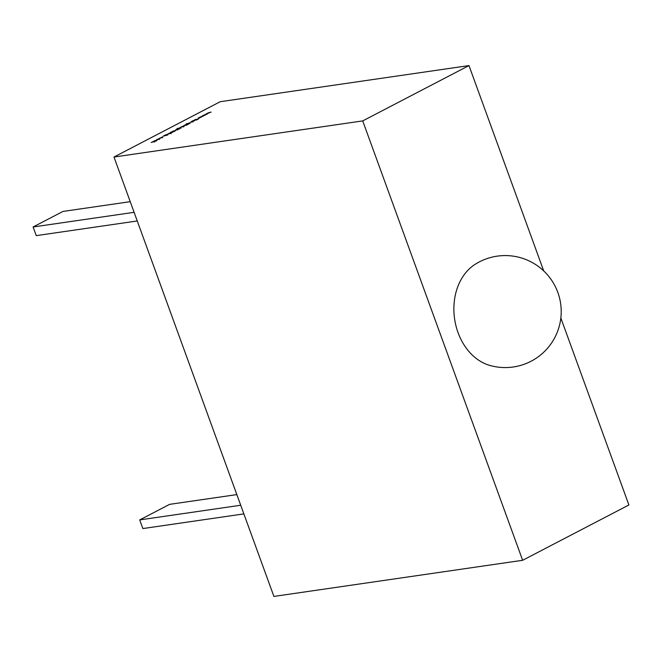 <?xml version="1.0" encoding="UTF-8"?>
<svg xmlns="http://www.w3.org/2000/svg" width="662" height="662" viewBox="0 0 662 662"><rect width="100%" height="100%" fill="white"/><g stroke="black" fill="none" stroke-linecap="round" stroke-linejoin="round"><path stroke-width="0.99" d="M489.284 365.258A53.97 41.64 -98.3 0 1 454.604 318.927A53.97 41.64 -98.3 0 1 474.671 264.635A55.997 55.997 0 0 1 554.88 285.711A55.997 55.997 0 0 1 489.284 365.258M159.468 138.979L156.695 139.988L156.836 139.467L159.79 138.672M156.695 139.988L156.869 139.566M167.577 134.179L169.472 133.136L167.9 134.014L171.003 133.319L167.776 133.906M175.761 130.497L172.708 131.225L175.761 130.497M180.643 127.965L179.286 128.66L176.862 128.974L177.399 128.445L180.916 127.807M176.862 128.974L177.441 128.544M177.714 128.387L177.673 128.891M185.418 124.762L188.521 124.199L183.763 125.896L185.434 124.828M183.763 125.896L183.962 125.466M191.202 121.593L193.8 121.096L190.449 122.42L192.336 121.775L191.202 121.593M192.369 121.858L192.592 121.411M203.797 115.031L207.206 114.121L204.459 114.931L205.278 115.122L202.762 115.817L203.317 116.148L202.092 115.924L204.616 115.229L203.797 115.031M362.718 120.906L113.98 157.026L220.239 101.708L468.977 65.579L362.718 120.906L522.641 560.292L273.903 596.421L113.98 157.026M207.727 112.987L211.137 112.077L206.693 113.765L207.247 114.096L206.023 113.881L208.547 113.177L207.727 112.987M199.866 117.083L203.275 116.173L200.528 116.975L201.347 117.174L198.832 117.861L199.386 118.192L198.161 117.968L200.685 117.273L199.866 117.083M194.992 119.615L198.443 119.003L196.233 120.153L196.54 119.466L192.965 120.674L196.506 119.4L194.992 119.615M192.27 121.038L194.876 120.542L192.27 121.038M189.671 123.264L188.306 123.96L185.881 124.274L186.427 123.744L189.936 123.115M185.881 124.274L186.461 123.844M186.734 123.695L186.692 124.191M181.777 126.5L184.375 126.003L181.777 126.5M180.304 127.27L182.902 126.773L180.304 127.27M175.968 129.52L179.493 128.891L175.215 130.356L177.102 129.702L175.968 129.52M177.135 129.785L177.366 129.338M172.153 131.73L174.768 131.324L170.746 132.334L172.534 132.483L170.407 132.392L172.186 131.821M170.746 132.334L170.564 132.772M166.369 134.527L167.85 134.932L163.059 136.24L166.369 134.527L166.534 134.932M159.219 138.424L162.447 136.984L162.223 137.555L159.203 138.408M162 137.671L162.157 137.15M154.618 140.642L157.225 140.145L154.329 141.668L151.135 142.454L154.097 141.676L152.881 141.544L155.843 140.766L154.618 140.642M154.751 141.37L154.329 141.668M560.838 317.975L628.9 504.974L522.641 560.292M543.709 270.907L468.977 65.579M240.72 505.247L139.715 519.91L169.588 504.361L236.839 494.597M243.864 513.894L142.868 528.566L139.715 519.91M134.105 212.32L33.1 226.983L36.244 235.639L137.249 220.967M130.224 201.67L62.973 211.435L33.1 226.983M196.688 119.888L196.506 119.4M187.611 123.562L189.481 122.917L187.528 124.075M189.39 123.405L189.481 122.917M186.138 124.663L184.077 125.73L186.138 124.663L186.039 125.151M184.11 125.83L184.21 125.325M178.591 128.262L180.461 127.617L178.508 128.767M180.37 128.097L180.461 127.617M165.409 135.52L167.221 135.023L165.434 135.594M157.117 139.425L159.012 138.78L157.043 139.922M158.954 139.252L159.012 138.78M192.725 121.452L192.932 122.031M186.188 124.092L186.403 124.663M187.131 123.935L187.338 124.514M189.829 122.95L190.044 123.521M186.485 124.688L186.701 125.259M183.738 125.697L183.953 126.276M183.432 126.343L183.647 126.922M177.168 128.784L177.375 129.363M178.103 128.635L178.318 129.214M180.809 127.642L181.016 128.221M177.49 129.38L177.706 129.959M170.399 132.607L170.606 133.186M167.709 133.997L167.925 134.576M170.97 133.153L171.177 133.724M162.488 137.175L162.695 137.754M156.662 139.79L156.869 140.369M159.368 138.805L159.575 139.384M154.445 141.403L154.651 141.974M156.182 140.493L156.389 141.072"/></g></svg>
